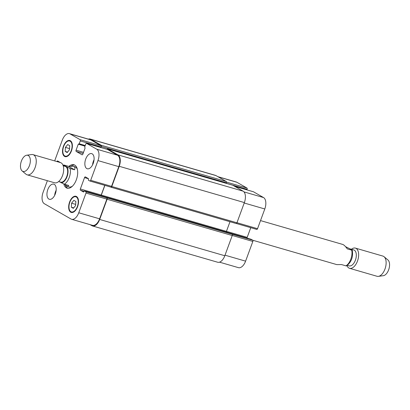 <?xml version="1.0" encoding="UTF-8"?>
<svg xmlns="http://www.w3.org/2000/svg" width="410" height="410" viewBox="0 0 410 410"><rect width="100%" height="100%" fill="white"/><g stroke="black" fill="none" stroke-linecap="round" stroke-linejoin="round"><path stroke-width="0.61" d="M345.527 246.656L351.349 249.562C352.354 250.085 352.472 250.284 351.713 250.156L347.285 248.875C345.415 246.297 343.882 244.816 342.693 244.427L260.519 220.595M352.262 250.197L351.713 250.156A10.516 5.658 106.2 0 1 345.937 265.849L346.47 265.931C351.401 262.19 353.333 256.947 352.262 250.197M252.811 240.26L336.835 264.619L341.51 264.568L345.937 265.849M350.191 248.901L353.753 249.931A8.308 4.469 106.2 0 1 355.731 259.151A8.308 4.469 106.2 0 1 349.125 265.885L347.372 265.378M351.452 249.265A10.516 5.658 106.2 0 1 355.398 248.106A10.516 5.658 106.2 0 1 357.904 259.781A10.516 5.658 106.2 0 1 349.54 268.304A10.516 5.658 106.2 0 1 348.864 268.017A10.516 5.658 106.2 0 1 346.983 265.639M355.398 248.106L382.889 256.081A10.516 5.658 106.2 0 1 384.067 256.721A10.516 5.658 106.2 0 1 385.395 267.756A10.516 5.658 106.2 0 1 378.374 276.366A10.516 5.658 106.2 0 1 377.031 276.279L349.54 268.304M384.067 256.721L387.927 259.971A8.41 4.525 106.2 0 1 388.982 268.796A8.41 4.525 106.2 0 1 383.37 275.684L378.374 276.366M59.465 181.789L64.344 184.203L68.767 185.484L67.353 186.483L64.519 184.249M68.537 166.342L73.211 166.286C74.927 166.829 75.373 167.998 74.543 169.791L70.115 168.505L64.467 165.65C63.468 165.127 63.345 164.933 64.109 165.061L68.537 166.342L74.543 169.791M63.027 165.291L64.109 165.061M58.64 181.548L60.577 182.112A8.2 4.413 -73.8 0 0 67.102 175.465A8.2 4.413 -73.8 0 0 65.149 166.357L63.212 165.794M71.268 166.055A12.197 6.56 106.2 0 1 74.584 165.01M67.829 188.298A12.197 6.56 106.2 0 1 65.405 185.171M69.157 166.234A12.197 6.56 106.2 0 1 73.923 164.743A12.197 6.56 106.2 0 1 76.829 178.283A12.197 6.56 106.2 0 1 67.127 188.169A12.197 6.56 106.2 0 1 63.806 184.023M73.211 166.286L74.815 166.752A10.516 5.658 106.2 0 1 77.367 169.402M72.534 186.078A10.516 5.658 106.2 0 1 68.957 186.95L67.353 186.483M22.119 170.939L25.973 174.188A10.516 5.658 -73.8 0 0 27.157 174.829L54.597 182.783A10.516 5.658 -73.8 0 0 62.961 174.26A10.516 5.658 -73.8 0 0 60.454 162.591L33.015 154.631A10.516 5.658 -73.8 0 0 31.672 154.544L26.676 155.226A8.41 4.525 -73.8 0 0 21.402 161.074A8.41 4.525 -73.8 0 0 22.119 170.939A8.41 4.525 -73.8 0 0 29.756 164.635A8.41 4.525 -73.8 0 0 26.676 155.226M27.157 174.829A10.516 5.658 -73.8 0 0 35.521 166.306A10.516 5.658 -73.8 0 0 33.015 154.631M219.529 262.169L238.456 267.658A9.461 5.089 -73.8 0 0 245.595 261.155L252.847 241.439A1.051 0.564 -73.8 0 0 252.709 240.168L251.202 239.322M246.902 189.866L247.102 189.317A1.051 0.564 -73.8 0 0 246.963 188.046L236.898 182.271A9.461 5.089 -73.8 0 0 236.288 182.009L217.843 176.664M256.747 229.41L236.355 223.496L256.68 229.38A1.051 0.564 -73.8 0 0 256.747 229.41A1.051 0.564 -73.8 0 0 257.541 228.688L264.793 208.972A9.461 5.089 -73.8 0 0 263.538 197.558L253.472 191.783A1.051 0.564 -73.8 0 0 253.406 191.752A1.051 0.564 -73.8 0 0 253.329 191.742M247.081 238.123A1.051 0.564 106.2 0 1 247.194 237.359L250.756 227.673M94.059 159.726A7.887 4.243 -73.8 0 0 92.563 164.892M86.771 168.556A7.887 4.243 106.2 0 1 85.557 159.526A7.887 4.243 106.2 0 1 91.676 153.627A7.887 4.243 106.2 0 1 93.552 162.38A7.887 4.243 106.2 0 1 87.284 168.771A7.887 4.243 106.2 0 1 86.771 168.556M56.149 190.24A7.887 4.243 -73.8 0 0 54.653 195.406M48.862 199.07A7.887 4.243 106.2 0 1 47.647 190.04A7.887 4.243 106.2 0 1 53.766 184.141A7.887 4.243 106.2 0 1 55.647 192.895A7.887 4.243 106.2 0 1 49.374 199.286A7.887 4.243 106.2 0 1 48.862 199.07M65.426 147.395L67.701 144.54L69.726 145.704L69.474 149.717L67.199 152.571L65.175 151.408L65.426 147.395L69.541 148.589M65.175 151.408L67.568 152.105M71.576 203.196L73.851 200.341L75.876 201.505L75.624 205.518L73.349 208.367L71.325 207.209L71.576 203.196L75.696 204.39M71.325 207.209L73.723 207.901M64.744 155.913A7.887 4.243 -73.8 0 0 65.251 156.128A7.887 4.243 -73.8 0 0 71.524 149.737A7.887 4.243 -73.8 0 0 69.644 140.984A7.887 4.243 -73.8 0 0 63.524 146.882A7.887 4.243 -73.8 0 0 64.744 155.913M64.56 156.405A8.41 4.525 106.2 0 1 63.263 146.775A8.41 4.525 106.2 0 1 69.792 140.476A8.41 4.525 106.2 0 1 71.796 149.814A8.41 4.525 106.2 0 1 65.108 156.635A8.41 4.525 106.2 0 1 64.56 156.405M70.894 211.714A7.887 4.243 -73.8 0 0 71.407 211.929A7.887 4.243 -73.8 0 0 77.674 205.538A7.887 4.243 -73.8 0 0 75.799 196.779A7.887 4.243 -73.8 0 0 69.68 202.683A7.887 4.243 -73.8 0 0 70.894 211.714M70.715 212.201A8.41 4.525 106.2 0 1 69.413 202.571A8.41 4.525 106.2 0 1 75.942 196.277A8.41 4.525 106.2 0 1 77.946 205.615A8.41 4.525 106.2 0 1 71.258 212.436A8.41 4.525 106.2 0 1 70.715 212.201M47.381 180.692L43.101 192.316A9.461 5.089 -73.8 0 0 44.357 203.729L70.997 219.017A9.461 5.089 -73.8 0 0 71.606 219.278A9.461 5.089 -73.8 0 0 78.751 212.775L86.003 193.059A1.051 0.564 -73.8 0 0 85.864 191.793L84.383 190.947L83.568 192.018L80.488 190.25A1.051 0.564 106.2 0 1 80.35 188.984L84.532 177.607A1.051 0.564 106.2 0 1 85.326 176.884A1.051 0.564 106.2 0 1 85.398 176.91L88.447 178.663L88.381 180.169L89.831 181.005A1.051 0.564 -73.8 0 0 89.903 181.03A1.051 0.564 -73.8 0 0 90.697 180.308L97.949 160.592A9.461 5.089 -73.8 0 0 96.688 149.178L86.628 143.408A1.051 0.564 -73.8 0 0 86.556 143.377A1.051 0.564 -73.8 0 0 85.767 144.1L84.716 146.944L85.08 148.102L82.881 154.083A1.051 0.564 106.2 0 1 82.087 154.806A1.051 0.564 106.2 0 1 82.015 154.78L76.209 151.444A1.051 0.564 106.2 0 1 76.07 150.178L78.269 144.192L79.212 143.782L80.257 140.938A1.051 0.564 -73.8 0 0 80.119 139.672L70.054 133.896A9.461 5.089 -73.8 0 0 69.444 133.634A9.461 5.089 -73.8 0 0 62.299 140.138L55.048 159.854A1.051 0.564 -73.8 0 0 55.084 161.033M57.016 161.591L57.482 160.894L60.419 162.58M106.969 197.984A1.051 0.564 106.2 0 1 107.107 199.25L99.676 219.458A9.461 5.089 106.2 0 1 92.532 225.961L217.669 262.241A9.461 5.089 -73.8 0 0 224.808 255.743L232.244 235.535A1.051 0.564 -73.8 0 0 232.106 234.269L106.718 197.84A1.051 0.564 106.2 0 1 106.861 199.106L99.604 218.822A9.461 5.089 106.2 0 1 92.465 225.326L71.606 219.278M104.77 185.34L101.203 195.032A1.051 0.564 -73.8 0 0 101.096 195.79M107.343 149.409A1.051 0.564 106.2 0 1 107.415 149.424A1.051 0.564 106.2 0 1 107.481 149.45L117.547 155.226A9.461 5.089 106.2 0 1 118.803 166.639L111.551 186.355A1.051 0.564 106.2 0 1 110.756 187.078A1.051 0.564 106.2 0 1 110.69 187.052L89.974 181.046M69.444 133.634L90.297 139.682A9.461 5.089 106.2 0 1 90.907 139.943L100.973 145.719A1.051 0.564 106.2 0 1 101.111 146.985L80.257 140.938M104.878 185.376L101.306 195.088A1.051 0.564 -73.8 0 0 101.193 195.821M92.532 225.961A9.461 5.089 106.2 0 1 91.922 225.7L90.051 224.629M88.365 139.118A9.461 5.089 106.2 0 1 90.226 139.046A9.461 5.089 106.2 0 1 90.841 139.308L101.152 145.227A1.051 0.564 106.2 0 1 101.296 146.493L101.111 146.985M106.979 149.296A1.051 0.564 106.2 0 1 107.594 148.933A1.051 0.564 106.2 0 1 107.661 148.963L117.977 154.883A9.461 5.089 106.2 0 1 119.233 166.296L111.802 186.499A1.051 0.564 106.2 0 1 111.007 187.221A1.051 0.564 106.2 0 1 110.941 187.196L110.72 187.068M232.106 234.269L252.709 240.168M226.325 232.106A1.051 0.564 106.2 0 1 226.438 231.373L229.989 221.723M247.102 189.317L226.248 183.27L226.428 182.778A1.051 0.564 -73.8 0 0 226.289 181.512L215.973 175.593A9.461 5.089 -73.8 0 0 215.363 175.331L90.226 139.046M111.079 187.237L236.073 223.476A1.051 0.564 -73.8 0 0 236.139 223.506A1.051 0.564 -73.8 0 0 236.934 222.784L244.37 202.576A9.461 5.089 -73.8 0 0 243.109 191.162L232.798 185.243A1.051 0.564 -73.8 0 0 232.726 185.217A1.051 0.564 -73.8 0 0 232.654 185.202M64.344 184.203A10.516 5.658 -73.8 0 0 70.115 168.505M61.259 182.819A8.83 4.751 -73.8 0 0 67.071 176.648A8.83 4.751 -73.8 0 0 67.035 167.121M64.467 165.65A8.83 4.751 -73.8 0 0 63.453 165.865M99.604 218.822L78.751 212.775M106.861 199.106L86.003 193.059M106.718 197.84L85.864 191.793M101.203 195.032L80.35 188.984M84.05 191.285L80.488 190.25M88.524 178.765L84.532 177.607M111.551 186.355L90.697 180.308M118.803 166.639L97.949 160.592M117.547 155.226L96.688 149.178M107.481 149.45L86.628 143.408M83.112 153.448L76.209 151.444M83.522 152.335L76.07 150.178M100.973 145.719L80.119 139.672M90.907 139.943L70.054 133.896M225.013 255.184L245.595 261.155M232.265 235.468L252.847 241.439M226.448 231.348L247.194 237.359M236.959 222.717L257.541 228.688M244.211 203.006L264.793 208.972M243.965 191.885L263.538 197.558M234.71 186.34L253.472 191.783M226.546 182.127L246.963 188.046M218.135 176.833L236.898 182.271M58.835 161.668L57.164 161.186M215.973 175.593L90.841 139.308M226.289 181.512L101.152 145.227M226.428 182.778L101.296 146.493M85.239 145.529L79.212 143.782M78.894 144.074L85.111 145.873L78.925 144.074M85.013 146.15L78.269 144.192M232.798 185.243L107.661 148.963M243.109 191.162L117.977 154.883M244.37 202.576L119.233 166.296M236.934 222.784L111.802 186.499M226.438 231.373L101.306 195.088M251.258 239.337L84.414 190.957M232.244 235.535L107.107 199.25M224.808 255.743L99.676 219.458M65.251 156.128L66.763 156.569M69.644 140.984L71.155 141.419M71.407 211.929L72.918 212.37M75.799 196.779L77.311 197.22M89.903 181.03L110.756 187.078M86.556 143.377L107.415 149.424M234.674 186.324L253.406 191.752M232.726 185.217L107.594 148.933M236.139 223.506L111.007 187.221M251.227 239.327L84.383 190.947"/></g></svg>
